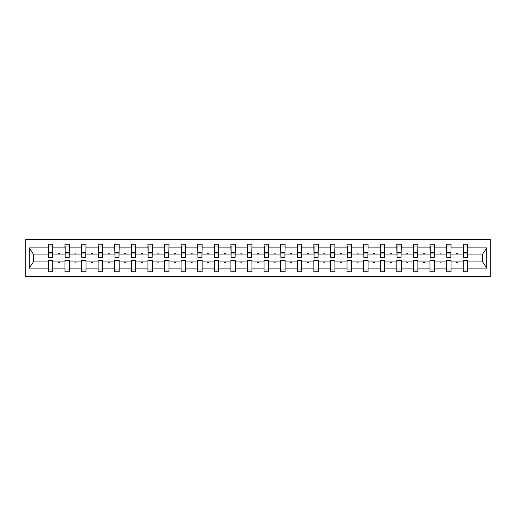 <?xml version="1.0" encoding="UTF-8"?>
<svg xmlns="http://www.w3.org/2000/svg" width="516" height="516" viewBox="0 0 516 516"><rect width="100%" height="100%" fill="white"/><g stroke="black" fill="none" stroke-linecap="round" stroke-linejoin="round"><path stroke-width="0.77" d="M25.8 276.615L490.2 276.615L490.2 239.385L25.8 239.385L25.8 276.615M467.438 255.659L467.651 254.065L482.647 254.065L486.73 247.919L486.73 268.081L467.651 268.081L467.651 260.341L463.181 260.341L463.181 261.935L451.055 261.935L451.055 260.341L446.592 260.341L446.592 261.935L434.466 261.935L434.466 260.341L429.996 260.341L429.996 261.935L417.87 261.935L417.87 260.341L413.4 260.341L413.4 261.935L401.274 261.935L401.274 260.341L396.81 260.341L396.81 261.935L384.684 261.935L384.684 260.341L380.215 260.341L380.215 261.935L368.089 261.935L368.089 260.341L363.625 260.341L363.625 261.935L351.499 261.935L351.499 260.341L347.029 260.341L347.029 261.935L334.903 261.935L334.903 260.341L330.433 260.341L330.433 261.935L318.308 261.935L318.308 260.341L313.844 260.341L313.844 261.935L301.718 261.935L301.718 260.341L297.248 260.341L297.248 261.935L285.122 261.935L285.122 260.341L280.659 260.341L280.659 261.935L268.533 261.935L268.533 260.341L264.063 260.341L264.063 261.935L251.937 261.935L251.937 260.341L247.467 260.341L247.467 261.935L235.341 261.935L235.341 260.341L230.878 260.341L230.878 261.935L218.752 261.935L218.752 260.341L214.282 260.341L214.282 261.935L202.156 261.935L202.156 260.341L197.692 260.341L197.692 261.935L185.566 261.935L185.566 260.341L181.097 260.341L181.097 261.935L168.971 261.935L168.971 260.341L164.501 260.341L164.501 261.935L152.375 261.935L152.375 260.341L147.911 260.341L147.911 261.935L135.785 261.935L135.785 260.341L131.316 260.341L131.316 261.935L119.19 261.935L119.19 260.341L114.726 260.341L114.726 261.935L102.6 261.935L102.6 260.341L98.13 260.341L98.13 261.935L86.004 261.935L86.004 260.341L81.534 260.341L81.534 261.935L69.408 261.935L69.408 260.341L64.945 260.341L64.945 261.935L52.819 261.935L52.819 271.829L48.349 271.829L48.349 261.935L33.353 261.935L29.27 268.081L29.27 247.919L33.353 254.065L48.349 254.065L48.349 247.919L29.27 247.919M467.651 268.081L467.651 271.829L463.181 271.829L463.181 261.935M467.651 254.065L467.651 244.171L463.181 244.171L463.181 247.919L451.055 247.919L450.842 255.659M463.394 255.659L463.181 247.919M463.181 268.081L451.055 268.081L451.055 271.829L446.592 271.829L446.592 261.935M451.055 247.919L451.055 244.171L446.592 244.171L446.592 247.919L434.466 247.919L434.253 255.659M446.804 255.659L446.592 247.919M446.592 268.081L434.466 268.081L434.466 271.829L429.996 271.829L429.996 261.935M434.466 247.919L434.466 244.171L429.996 244.171L429.996 247.919L417.87 247.919L417.657 255.659M430.209 255.659L429.996 247.919M429.996 268.081L417.87 268.081L417.87 271.829L413.4 271.829L413.4 261.935M417.87 247.919L417.87 244.171L413.4 244.171L413.4 247.919L401.274 247.919L401.061 255.659M413.613 255.659L413.4 247.919M413.4 268.081L401.274 268.081L401.274 271.829L396.81 271.829L396.81 261.935M401.274 247.919L401.274 244.171L396.81 244.171L396.81 247.919L384.684 247.919L384.472 255.659M397.023 255.659L396.81 247.919M396.81 268.081L384.684 268.081L384.684 271.829L380.215 271.829L380.215 261.935M384.684 247.919L384.684 244.171L380.215 244.171L380.215 247.919L368.089 247.919L367.876 255.659M380.427 255.659L380.215 247.919M380.215 268.081L368.089 268.081L368.089 271.829L363.625 271.829L363.625 261.935M368.089 247.919L368.089 244.171L363.625 244.171L363.625 247.919L351.499 247.919L351.286 255.659M363.838 255.659L363.625 247.919M363.625 268.081L351.499 268.081L351.499 271.829L347.029 271.829L347.029 261.935M351.499 247.919L351.499 244.171L347.029 244.171L347.029 247.919L334.903 247.919L334.69 255.659M347.242 255.659L347.029 247.919M347.029 268.081L334.903 268.081L334.903 271.829L330.433 271.829L330.433 261.935M334.903 247.919L334.903 244.171L330.433 244.171L330.433 247.919L318.308 247.919L318.095 255.659M330.646 255.659L330.433 247.919M330.433 268.081L318.308 268.081L318.308 271.829L313.844 271.829L313.844 261.935M318.308 247.919L318.308 244.171L313.844 244.171L313.844 247.919L301.718 247.919L301.505 255.659M314.057 255.659L313.844 247.919M313.844 268.081L301.718 268.081L301.718 271.829L297.248 271.829L297.248 261.935M301.718 247.919L301.718 244.171L297.248 244.171L297.248 247.919L285.122 247.919L284.909 255.659M297.461 255.659L297.248 247.919M297.248 268.081L285.122 268.081L285.122 271.829L280.659 271.829L280.659 261.935M285.122 247.919L285.122 244.171L280.659 244.171L280.659 247.919L268.533 247.919L268.32 255.659M280.872 255.659L280.659 247.919M280.659 268.081L268.533 268.081L268.533 271.829L264.063 271.829L264.063 261.935M268.533 247.919L268.533 244.171L264.063 244.171L264.063 247.919L251.937 247.919L251.724 255.659M264.276 255.659L264.063 247.919M264.063 268.081L251.937 268.081L251.937 271.829L247.467 271.829L247.467 261.935M251.937 247.919L251.937 244.171L247.467 244.171L247.467 247.919L235.341 247.919L235.128 255.659M247.68 255.659L247.467 247.919M247.467 268.081L235.341 268.081L235.341 271.829L230.878 271.829L230.878 261.935M235.341 247.919L235.341 244.171L230.878 244.171L230.878 247.919L218.752 247.919L218.539 255.659M231.091 255.659L230.878 247.919M230.878 268.081L218.752 268.081L218.752 271.829L214.282 271.829L214.282 261.935M218.752 247.919L218.752 244.171L214.282 244.171L214.282 247.919L202.156 247.919L201.943 255.659M214.495 255.659L214.282 247.919M214.282 268.081L202.156 268.081L202.156 271.829L197.692 271.829L197.692 261.935M202.156 247.919L202.156 244.171L197.692 244.171L197.692 247.919L185.566 247.919L185.354 255.659M197.905 255.659L197.692 247.919M197.692 268.081L185.566 268.081L185.566 271.829L181.097 271.829L181.097 261.935M185.566 247.919L185.566 244.171L181.097 244.171L181.097 247.919L168.971 247.919L168.758 255.659M181.31 255.659L181.097 247.919M181.097 268.081L168.971 268.081L168.971 271.829L164.501 271.829L164.501 261.935M168.971 247.919L168.971 244.171L164.501 244.171L164.501 247.919L152.375 247.919L152.162 255.659M164.714 255.659L164.501 247.919M164.501 268.081L152.375 268.081L152.375 271.829L147.911 271.829L147.911 261.935M152.375 247.919L152.375 244.171L147.911 244.171L147.911 247.919L135.785 247.919L135.573 255.659M148.124 255.659L147.911 247.919M147.911 268.081L135.785 268.081L135.785 271.829L131.316 271.829L131.316 261.935M135.785 247.919L135.785 244.171L131.316 244.171L131.316 247.919L119.19 247.919L118.977 255.659M131.528 255.659L131.316 247.919M131.316 268.081L119.19 268.081L119.19 271.829L114.726 271.829L114.726 261.935M119.19 247.919L119.19 244.171L114.726 244.171L114.726 247.919L102.6 247.919L102.387 255.659M114.939 255.659L114.726 247.919M114.726 268.081L102.6 268.081L102.6 271.829L98.13 271.829L98.13 261.935M102.6 247.919L102.6 244.171L98.13 244.171L98.13 247.919L86.004 247.919L85.791 255.659M98.343 255.659L98.13 247.919M98.13 268.081L86.004 268.081L86.004 271.829L81.534 271.829L81.534 261.935M86.004 247.919L86.004 244.171L81.534 244.171L81.534 247.919L69.408 247.919L69.196 255.659M81.747 255.659L81.534 247.919M81.534 268.081L69.408 268.081L69.408 271.829L64.945 271.829L64.945 261.935M69.408 247.919L69.408 244.171L64.945 244.171L64.945 247.919L52.819 247.919L52.819 244.171L48.349 244.171L48.349 247.919M65.158 255.659L64.945 247.919M52.819 261.935L52.819 260.341L48.349 260.341L48.349 261.935M48.349 254.065L48.562 255.659M451.055 268.081L451.055 261.935M434.466 268.081L434.466 261.935M417.87 268.081L417.87 261.935M401.274 268.081L401.274 261.935M384.684 268.081L384.684 261.935M368.089 268.081L368.089 261.935M351.499 268.081L351.499 261.935M334.903 268.081L334.903 261.935M318.308 268.081L318.308 261.935M301.718 268.081L301.718 261.935M285.122 268.081L285.122 261.935M268.533 268.081L268.533 261.935M251.937 268.081L251.937 261.935M235.341 268.081L235.341 261.935M218.752 268.081L218.752 261.935M202.156 268.081L202.156 261.935M185.566 268.081L185.566 261.935M168.971 268.081L168.971 261.935M152.375 268.081L152.375 261.935M135.785 268.081L135.785 261.935M119.19 268.081L119.19 261.935M102.6 268.081L102.6 261.935M86.004 268.081L86.004 261.935M69.408 268.081L69.408 261.935M486.73 247.919L467.651 247.919M64.945 268.081L52.819 268.081M48.349 268.081L29.27 268.081M456.467 254.065L457.776 254.065L457.389 253.001L456.853 253.001L456.467 254.065L451.055 254.065M463.181 254.065L457.776 254.065M456.467 261.935L456.853 262.999L457.389 262.999L457.776 261.935M439.871 254.065L441.18 254.065L440.793 253.001L440.258 253.001L439.871 254.065L434.466 254.065M446.592 254.065L441.18 254.065M439.871 261.935L440.258 262.999L440.793 262.999L441.18 261.935M423.281 254.065L424.584 254.065L424.197 253.001L423.668 253.001L423.281 254.065L417.87 254.065M429.996 254.065L424.584 254.065M423.281 261.935L423.668 262.999L424.197 262.999L424.584 261.935M406.685 254.065L407.995 254.065L407.608 253.001L407.072 253.001L406.685 254.065L401.274 254.065M413.4 254.065L407.995 254.065M406.685 261.935L407.072 262.999L407.608 262.999L407.995 261.935M390.096 254.065L391.399 254.065L391.012 253.001L390.483 253.001L390.096 254.065L384.684 254.065M396.81 254.065L391.399 254.065M390.096 261.935L390.483 262.999L391.012 262.999L391.399 261.935M373.5 254.065L374.803 254.065L374.416 253.001L373.887 253.001L373.5 254.065L368.089 254.065M380.215 254.065L374.803 254.065M373.5 261.935L373.887 262.999L374.416 262.999L374.803 261.935M356.904 254.065L358.214 254.065L357.827 253.001L357.291 253.001L356.904 254.065L351.499 254.065M363.625 254.065L358.214 254.065M356.904 261.935L357.291 262.999L357.827 262.999L358.214 261.935M340.315 254.065L341.618 254.065L341.231 253.001L340.702 253.001L340.315 254.065L334.903 254.065M347.029 254.065L341.618 254.065M340.315 261.935L340.702 262.999L341.231 262.999L341.618 261.935M323.719 254.065L325.028 254.065L324.641 253.001L324.106 253.001L323.719 254.065L318.308 254.065M330.433 254.065L325.028 254.065M323.719 261.935L324.106 262.999L324.641 262.999L325.028 261.935M307.13 254.065L308.433 254.065L308.046 253.001L307.517 253.001L307.13 254.065L301.718 254.065M313.844 254.065L308.433 254.065M307.13 261.935L307.517 262.999L308.046 262.999L308.433 261.935M290.534 254.065L291.837 254.065L291.45 253.001L290.921 253.001L290.534 254.065L285.122 254.065M297.248 254.065L291.837 254.065M290.534 261.935L290.921 262.999L291.45 262.999L291.837 261.935M273.938 254.065L275.247 254.065L274.86 253.001L274.325 253.001L273.938 254.065L268.533 254.065M280.659 254.065L275.247 254.065M273.938 261.935L274.325 262.999L274.86 262.999L275.247 261.935M257.349 254.065L258.651 254.065L258.264 253.001L257.736 253.001L257.349 254.065L251.937 254.065M264.063 254.065L258.651 254.065M257.349 261.935L257.736 262.999L258.264 262.999L258.651 261.935M240.753 254.065L242.062 254.065L241.675 253.001L241.14 253.001L240.753 254.065L235.341 254.065M247.467 254.065L242.062 254.065M240.753 261.935L241.14 262.999L241.675 262.999L242.062 261.935M224.163 254.065L225.466 254.065L225.079 253.001L224.55 253.001L224.163 254.065L218.752 254.065M230.878 254.065L225.466 254.065M224.163 261.935L224.55 262.999L225.079 262.999L225.466 261.935M207.567 254.065L208.87 254.065L208.483 253.001L207.954 253.001L207.567 254.065L202.156 254.065M214.282 254.065L208.87 254.065M207.567 261.935L207.954 262.999L208.483 262.999L208.87 261.935M190.972 254.065L192.281 254.065L191.894 253.001L191.359 253.001L190.972 254.065L185.566 254.065M197.692 254.065L192.281 254.065M190.972 261.935L191.359 262.999L191.894 262.999L192.281 261.935M174.382 254.065L175.685 254.065L175.298 253.001L174.769 253.001L174.382 254.065L168.971 254.065M181.097 254.065L175.685 254.065M174.382 261.935L174.769 262.999L175.298 262.999L175.685 261.935M157.786 254.065L159.096 254.065L158.709 253.001L158.173 253.001L157.786 254.065L152.375 254.065M164.501 254.065L159.096 254.065M157.786 261.935L158.173 262.999L158.709 262.999L159.096 261.935M141.197 254.065L142.5 254.065L142.113 253.001L141.584 253.001L141.197 254.065L135.785 254.065M147.911 254.065L142.5 254.065M141.197 261.935L141.584 262.999L142.113 262.999L142.5 261.935M124.601 254.065L125.904 254.065L125.517 253.001L124.988 253.001L124.601 254.065L119.19 254.065M131.316 254.065L125.904 254.065M124.601 261.935L124.988 262.999L125.517 262.999L125.904 261.935M108.005 254.065L109.315 254.065L108.928 253.001L108.392 253.001L108.005 254.065L102.6 254.065M114.726 254.065L109.315 254.065M108.005 261.935L108.392 262.999L108.928 262.999L109.315 261.935M91.416 254.065L92.719 254.065L92.332 253.001L91.803 253.001L91.416 254.065L86.004 254.065M98.13 254.065L92.719 254.065M91.416 261.935L91.803 262.999L92.332 262.999L92.719 261.935M74.82 254.065L76.129 254.065L75.742 253.001L75.207 253.001L74.82 254.065L69.408 254.065M81.534 254.065L76.129 254.065M74.82 261.935L75.207 262.999L75.742 262.999L76.129 261.935M58.224 254.065L59.533 254.065L59.147 253.001L58.611 253.001L58.224 254.065L52.819 254.065L52.819 247.919M64.945 254.065L59.533 254.065M58.224 261.935L58.611 262.999L59.147 262.999L59.533 261.935M52.819 254.065L52.606 255.659M486.73 268.081L482.647 261.935L467.651 261.935M33.566 254.065L33.566 261.935M482.434 261.935L482.434 254.065M48.562 253.053L48.562 246.035L52.819 246.035L52.606 257.31L48.562 257.31L48.562 253.053L52.606 253.053M48.349 269.965L52.819 269.965M65.158 253.053L65.158 246.035L69.408 246.035L69.196 257.31L65.158 257.31L65.158 253.053L69.196 253.053M64.945 269.965L69.408 269.965M81.747 253.053L81.747 246.035L86.004 246.035L85.791 257.31L81.747 257.31L81.747 253.053L85.791 253.053M81.534 269.965L86.004 269.965M98.343 253.053L98.343 246.035L102.6 246.035L102.387 257.31L98.343 257.31L98.343 253.053L102.387 253.053M98.13 269.965L102.6 269.965M114.939 253.053L114.939 246.035L119.19 246.035L118.977 257.31L114.939 257.31L114.939 253.053L118.977 253.053M114.726 269.965L119.19 269.965M131.528 253.053L131.528 246.035L135.785 246.035L135.573 257.31L131.528 257.31L131.528 253.053L135.573 253.053M131.316 269.965L135.785 269.965M148.124 253.053L148.124 246.035L152.375 246.035L152.162 257.31L148.124 257.31L148.124 253.053L152.162 253.053M147.911 269.965L152.375 269.965M164.714 253.053L164.714 246.035L168.971 246.035L168.758 257.31L164.714 257.31L164.714 253.053L168.758 253.053M164.501 269.965L168.971 269.965M181.31 253.053L181.31 246.035L185.566 246.035L185.354 257.31L181.31 257.31L181.31 253.053L185.354 253.053M181.097 269.965L185.566 269.965M197.905 253.053L197.905 246.035L202.156 246.035L201.943 257.31L197.905 257.31L197.905 253.053L201.943 253.053M197.692 269.965L202.156 269.965M214.495 253.053L214.495 246.035L218.752 246.035L218.539 257.31L214.495 257.31L214.495 253.053L218.539 253.053M214.282 269.965L218.752 269.965M231.091 253.053L231.091 246.035L235.341 246.035L235.128 257.31L231.091 257.31L231.091 253.053L235.128 253.053M230.878 269.965L235.341 269.965M247.68 253.053L247.68 246.035L251.937 246.035L251.724 257.31L247.68 257.31L247.68 253.053L251.724 253.053M247.467 269.965L251.937 269.965M264.276 253.053L264.276 246.035L268.533 246.035L268.32 257.31L264.276 257.31L264.276 253.053L268.32 253.053M264.063 269.965L268.533 269.965M280.872 253.053L280.872 246.035L285.122 246.035L284.909 257.31L280.872 257.31L280.872 253.053L284.909 253.053M280.659 269.965L285.122 269.965M297.461 253.053L297.461 246.035L301.718 246.035L301.505 257.31L297.461 257.31L297.461 253.053L301.505 253.053M297.248 269.965L301.718 269.965M314.057 253.053L314.057 246.035L318.308 246.035L318.095 257.31L314.057 257.31L314.057 253.053L318.095 253.053M313.844 269.965L318.308 269.965M330.646 253.053L330.646 246.035L334.903 246.035L334.69 257.31L330.646 257.31L330.646 253.053L334.69 253.053M330.433 269.965L334.903 269.965M347.242 253.053L347.242 246.035L351.499 246.035L351.286 257.31L347.242 257.31L347.242 253.053L351.286 253.053M347.029 269.965L351.499 269.965M363.838 253.053L363.838 246.035L368.089 246.035L367.876 257.31L363.838 257.31L363.838 253.053L367.876 253.053M363.625 269.965L368.089 269.965M380.427 253.053L380.427 246.035L384.684 246.035L384.472 257.31L380.427 257.31L380.427 253.053L384.472 253.053M380.215 269.965L384.684 269.965M397.023 253.053L397.023 246.035L401.274 246.035L401.061 257.31L397.023 257.31L397.023 253.053L401.061 253.053M396.81 269.965L401.274 269.965M413.613 253.053L413.613 246.035L417.87 246.035L417.657 257.31L413.613 257.31L413.613 253.053L417.657 253.053M413.4 269.965L417.87 269.965M430.209 253.053L430.209 246.035L434.466 246.035L434.253 257.31L430.209 257.31L430.209 253.053L434.253 253.053M429.996 269.965L434.466 269.965M446.804 253.053L446.804 246.035L451.055 246.035L450.842 257.31L446.804 257.31L446.804 253.053L450.842 253.053M446.592 269.965L451.055 269.965M463.394 253.053L463.394 246.035L467.651 246.035L467.438 257.31L463.394 257.31L463.394 253.053L467.438 253.053M463.181 269.965L467.651 269.965M48.562 252.414L52.606 252.414M65.158 252.414L69.196 252.414M81.747 252.414L85.791 252.414M98.343 252.414L102.387 252.414M114.939 252.414L118.977 252.414M131.528 252.414L135.573 252.414M148.124 252.414L152.162 252.414M164.714 252.414L168.758 252.414M181.31 252.414L185.354 252.414M197.905 252.414L201.943 252.414M214.495 252.414L218.539 252.414M231.091 252.414L235.128 252.414M247.68 252.414L251.724 252.414M264.276 252.414L268.32 252.414M280.872 252.414L284.909 252.414M297.461 252.414L301.505 252.414M314.057 252.414L318.095 252.414M330.646 252.414L334.69 252.414M347.242 252.414L351.286 252.414M363.838 252.414L367.876 252.414M380.427 252.414L384.472 252.414M397.023 252.414L401.061 252.414M413.613 252.414L417.657 252.414M430.209 252.414L434.253 252.414M446.804 252.414L450.842 252.414M463.394 252.414L467.438 252.414M48.562 252.253L52.606 252.253M65.158 252.253L69.196 252.253M81.747 252.253L85.791 252.253M98.343 252.253L102.387 252.253M114.939 252.253L118.977 252.253M131.528 252.253L135.573 252.253M148.124 252.253L152.162 252.253M164.714 252.253L168.758 252.253M181.31 252.253L185.354 252.253M197.905 252.253L201.943 252.253M214.495 252.253L218.539 252.253M231.091 252.253L235.128 252.253M247.68 252.253L251.724 252.253M264.276 252.253L268.32 252.253M280.872 252.253L284.909 252.253M297.461 252.253L301.505 252.253M314.057 252.253L318.095 252.253M330.646 252.253L334.69 252.253M347.242 252.253L351.286 252.253M363.838 252.253L367.876 252.253M380.427 252.253L384.472 252.253M397.023 252.253L401.061 252.253M413.613 252.253L417.657 252.253M430.209 252.253L434.253 252.253M446.804 252.253L450.842 252.253M463.394 252.253L467.438 252.253"/></g></svg>
